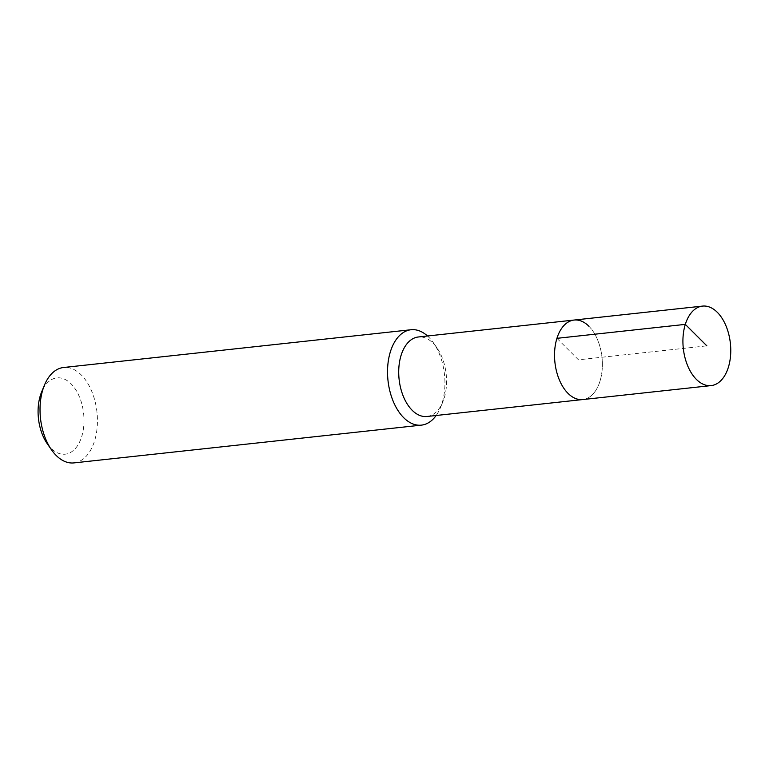 <?xml version="1.0" encoding="UTF-8"?>
<svg xmlns="http://www.w3.org/2000/svg" width="769" height="769" viewBox="0 0 769 769"><rect width="100%" height="100%" fill="white"/><g stroke="black" fill="none" stroke-linecap="round" stroke-linejoin="round"><path stroke-width="0.58" stroke-dasharray="3.85 2.88" d="M588.9 326.248A39.988 23.676 -96.2 0 1 602.156 369.754A39.988 23.676 -96.2 0 1 582.767 399.553A39.988 23.676 83.8 0 0 602.156 369.754A39.988 23.676 83.8 0 0 588.9 326.248A39.988 23.676 83.8 0 0 574.126 320.048M426.958 416.49A39.988 23.676 83.8 0 0 442.857 401.831A39.988 23.676 83.8 0 0 436.994 347.886A39.988 23.676 83.8 0 0 433.082 343.185A39.988 23.676 83.8 0 0 418.317 336.985M427.516 335.986A47.976 28.405 -96.2 0 1 428.766 337.178A47.976 28.405 -96.2 0 1 433.456 342.82A47.976 28.405 -96.2 0 1 440.493 407.541A47.976 28.405 -96.2 0 1 436.158 415.491M73.911 462.9A47.976 28.405 83.8 0 0 97.173 427.151A47.976 28.405 83.8 0 0 81.264 374.945A47.976 28.405 83.8 0 0 63.548 367.505M47.265 443.732A38.383 22.724 83.8 0 0 51.014 448.25A38.383 22.724 83.8 0 0 81.697 436.648A38.383 22.724 83.8 0 0 71.075 383.837A38.383 22.724 83.8 0 0 41.632 391.95M556.929 338.331L578.451 359.805L706.846 345.848M436.994 347.886L433.456 342.82M442.857 401.831L440.493 407.541"/><path stroke-width="1.15" d="M717.294 312.301A39.988 23.676 -96.2 0 1 730.55 355.797A39.988 23.676 -96.2 0 1 711.162 385.596A39.988 23.676 -96.2 0 1 696.397 379.396A39.988 23.676 -96.2 0 1 683.132 335.899A39.988 23.676 -96.2 0 1 702.52 306.1A39.988 23.676 -96.2 0 1 717.294 312.301M568.003 393.353A39.988 23.676 83.8 0 0 582.767 399.553A39.988 23.676 -96.2 0 1 568.003 393.353A39.988 23.676 -96.2 0 1 554.747 349.847A39.988 23.676 -96.2 0 1 574.126 320.048A39.988 23.676 83.8 0 0 554.747 349.847A39.988 23.676 83.8 0 0 568.003 393.353M588.9 326.248A39.988 23.676 -96.2 0 0 574.126 320.048L418.317 336.985A39.988 23.676 83.8 0 0 398.928 366.784A39.988 23.676 83.8 0 0 412.184 410.29A39.988 23.676 83.8 0 0 426.958 416.49L711.162 385.596M436.158 415.491A47.976 28.405 -96.2 0 1 421.412 425.132A47.976 28.405 -96.2 0 1 403.696 417.692A47.976 28.405 -96.2 0 1 387.787 365.496A47.976 28.405 -96.2 0 1 411.05 329.738A47.976 28.405 -96.2 0 1 427.516 335.986M411.05 329.738L63.548 367.505A47.976 28.405 83.8 0 0 44.467 385.096A47.976 28.405 83.8 0 0 51.504 449.827A47.976 28.405 83.8 0 0 56.185 455.459A47.976 28.405 83.8 0 0 73.911 462.9L421.412 425.132M44.467 385.096L41.632 391.95A38.383 22.724 83.8 0 0 47.265 443.732L51.504 449.827M706.846 345.848L685.314 324.374L556.929 338.331M574.126 320.048L702.52 306.1"/></g></svg>
